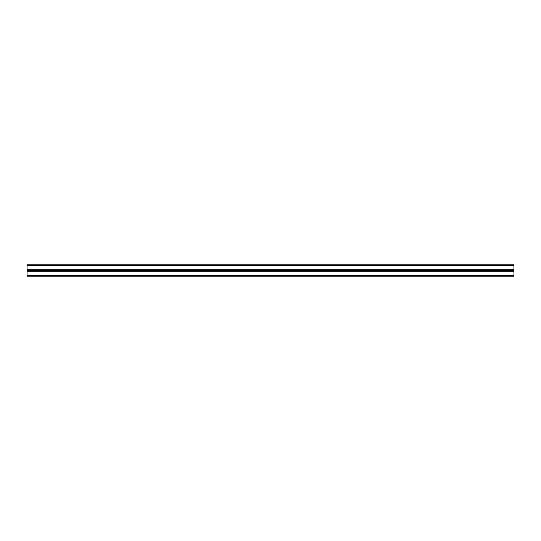 <?xml version="1.0" encoding="UTF-8"?>
<svg xmlns="http://www.w3.org/2000/svg" width="541" height="541" viewBox="0 0 541 541"><rect width="100%" height="100%" fill="white"/><g stroke="black" fill="none" stroke-linecap="round" stroke-linejoin="round"><path stroke-width="0.81" d="M27.05 275.369L27.05 270.5L513.95 270.5L513.95 276.18L27.05 276.18L27.05 275.369L513.95 275.369M27.05 265.631L27.05 270.5L513.95 270.5L513.95 264.82L27.05 264.82L27.05 265.631L513.95 265.631M27.05 271.312L513.95 271.312M27.05 269.689L513.95 269.689"/></g></svg>
